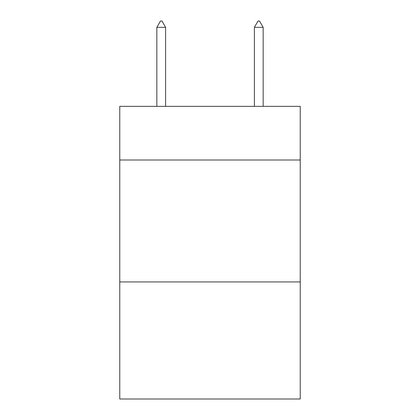 <?xml version="1.0" encoding="UTF-8"?>
<svg xmlns="http://www.w3.org/2000/svg" width="420" height="420" viewBox="0 0 420 420"><rect width="100%" height="100%" fill="white"/><g stroke="black" fill="none" stroke-linecap="round" stroke-linejoin="round"><path stroke-width="0.63" d="M300.232 160.004L300.232 106.355L119.768 106.355L119.768 160.004L300.232 160.004L300.232 399L119.768 399L119.768 160.004M300.232 281.941L119.768 281.941M165.617 27.342L161.957 21L160.493 21L156.839 27.342L165.617 27.342L165.617 106.355M156.839 27.342L156.839 106.355M258.043 21L259.507 21L263.161 27.342L254.384 27.342L258.043 21M263.161 106.355L263.161 27.342M254.384 106.355L254.384 27.342"/></g></svg>

